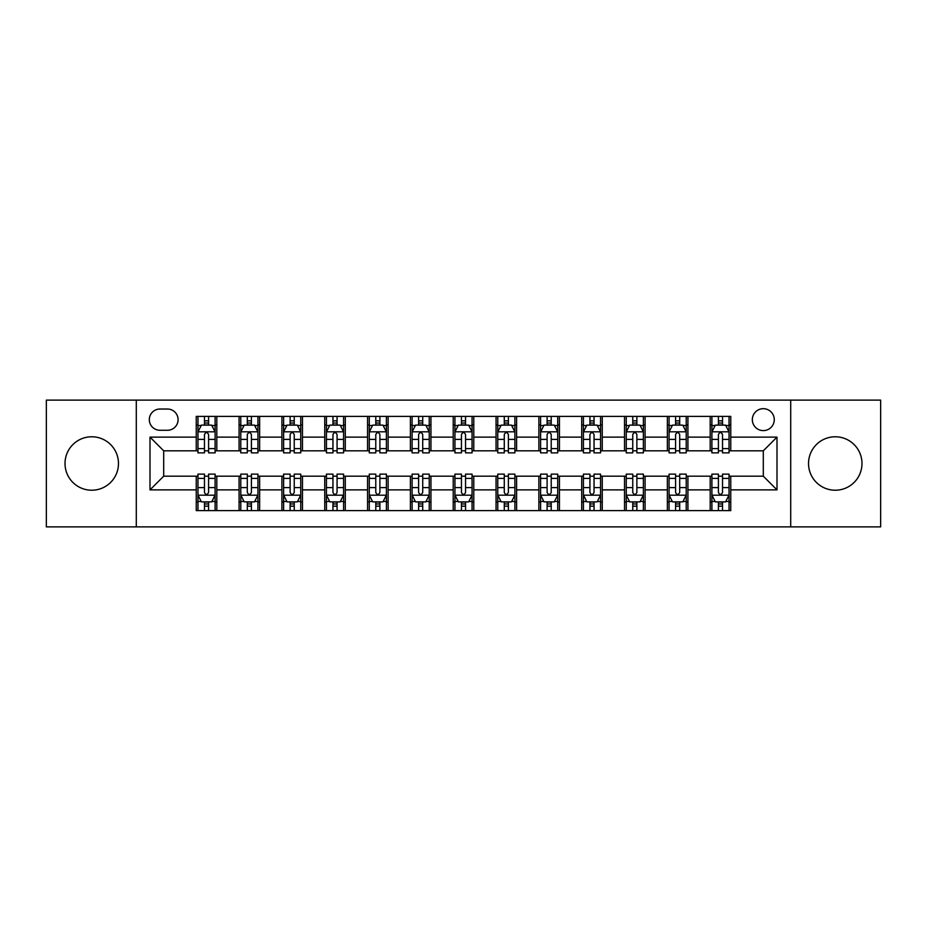 <?xml version="1.0" encoding="UTF-8"?>
<svg xmlns="http://www.w3.org/2000/svg" width="927" height="927" viewBox="0 0 927 927"><rect width="100%" height="100%" fill="white"/><g stroke="black" fill="none" stroke-linecap="round" stroke-linejoin="round"><path stroke-width="1.39" d="M835.25 436.779A26.721 26.721 0 0 0 808.529 463.5A26.721 26.721 0 0 0 835.25 490.221A26.721 26.721 0 0 0 861.983 463.5A26.721 26.721 0 0 0 835.25 436.779M91.75 436.779A26.721 26.721 0 0 0 65.017 463.5A26.721 26.721 0 0 0 91.75 490.221A26.721 26.721 0 0 0 118.471 463.5A26.721 26.721 0 0 0 91.75 436.779M763.303 408.68A10.962 10.962 0 0 0 752.33 419.641A10.962 10.962 0 0 0 763.303 430.603A10.962 10.962 0 0 0 774.265 419.641A10.962 10.962 0 0 0 763.303 408.68M790.708 526.884L880.65 526.884L880.65 400.116L790.708 400.116L790.708 526.884L136.292 526.884L136.292 400.116L46.35 400.116L46.35 526.884L136.292 526.884M159.931 430.267L167.474 430.267A10.626 10.626 0 0 0 178.088 419.641A10.626 10.626 0 0 0 167.474 409.027L159.931 409.027A10.626 10.626 0 0 0 149.305 419.641A10.626 10.626 0 0 0 159.931 430.267M790.708 400.116L136.292 400.116M196.246 489.885L150 489.885L150 437.115L196.246 437.115L196.246 450.823L163.697 450.823L163.697 476.177L196.246 476.177L196.246 510.615L730.754 510.615L730.754 476.177L763.303 476.177L763.303 450.823L730.754 450.823L730.754 437.115L777 437.115L777 489.885L730.754 489.885M730.754 437.115L730.754 416.385L196.246 416.385L196.246 437.115M710.198 416.385L710.198 450.823L711.901 450.823M718.413 450.823L722.527 450.823M729.039 450.823L730.754 450.823M710.198 450.823L686.212 450.823M667.359 416.385L667.359 450.823L669.074 450.823M675.586 450.823L679.7 450.823M667.359 450.823L643.384 450.823M624.531 416.385L624.531 450.823L626.246 450.823M632.759 450.823L636.872 450.823M624.531 450.823L600.557 450.823M581.704 416.385L581.704 450.823L583.419 450.823M589.931 450.823L594.045 450.823M581.704 450.823L557.718 450.823M538.877 416.385L538.877 450.823L540.592 450.823M547.104 450.823L551.217 450.823M538.877 450.823L514.891 450.823M496.049 416.385L496.049 450.823L497.764 450.823M504.276 450.823L508.39 450.823M496.049 450.823L472.063 450.823M453.222 416.385L453.222 450.823L454.937 450.823M461.449 450.823L465.551 450.823M453.222 450.823L429.236 450.823M410.394 416.385L410.394 450.823L412.109 450.823M418.61 450.823L422.724 450.823M410.394 450.823L386.408 450.823M367.567 416.385L367.567 450.823L369.282 450.823M375.783 450.823L379.896 450.823M367.567 450.823L343.581 450.823M324.74 416.385L324.74 450.823L326.443 450.823M332.955 450.823L337.069 450.823M324.74 450.823L300.754 450.823M281.912 416.385L281.912 450.823L283.616 450.823M290.128 450.823L294.241 450.823M281.912 450.823L257.926 450.823M239.073 416.385L239.073 450.823L240.788 450.823M247.3 450.823L251.414 450.823M239.073 450.823L215.099 450.823M196.246 450.823L197.961 450.823M204.473 450.823L208.587 450.823M196.246 476.177L197.961 476.177M204.473 476.177L208.587 476.177M215.099 476.177L216.802 476.177L216.802 510.615M240.788 476.177L216.802 476.177M247.3 476.177L251.414 476.177M257.926 476.177L259.641 476.177L259.641 510.615M283.616 476.177L259.641 476.177M290.128 476.177L294.241 476.177M300.754 476.177L302.469 476.177L302.469 510.615M326.443 476.177L302.469 476.177M332.955 476.177L337.069 476.177M343.581 476.177L345.296 476.177L345.296 510.615M369.282 476.177L345.296 476.177M375.783 476.177L379.896 476.177M386.408 476.177L388.123 476.177L388.123 510.615M412.109 476.177L388.123 476.177M418.61 476.177L422.724 476.177M429.236 476.177L430.951 476.177L430.951 510.615M454.937 476.177L430.951 476.177M461.449 476.177L465.551 476.177M472.063 476.177L473.778 476.177L473.778 510.615M497.764 476.177L473.778 476.177M504.276 476.177L508.39 476.177M514.891 476.177L516.606 476.177L516.606 510.615M540.592 476.177L516.606 476.177M547.104 476.177L551.217 476.177M557.718 476.177L559.433 476.177L559.433 510.615M583.419 476.177L559.433 476.177M589.931 476.177L594.045 476.177M600.557 476.177L602.26 476.177L602.26 510.615M626.246 476.177L602.26 476.177M632.759 476.177L636.872 476.177M643.384 476.177L645.088 476.177L645.088 510.615M669.074 476.177L645.088 476.177M675.586 476.177L679.7 476.177M686.212 476.177L687.927 476.177L687.927 510.615M711.901 476.177L687.927 476.177M718.413 476.177L722.527 476.177M729.039 476.177L730.754 476.177M216.802 416.385L216.802 450.823M196.246 424.96L197.961 424.96M204.473 424.96L208.587 424.96M215.099 424.96L216.802 424.96M196.246 502.04L197.961 502.04M204.473 502.04L208.587 502.04M215.099 502.04L216.802 502.04M239.073 476.177L239.073 510.615M259.641 416.385L259.641 450.823M239.073 424.96L240.788 424.96M247.3 424.96L251.414 424.96M257.926 424.96L259.641 424.96M239.073 502.04L240.788 502.04M247.3 502.04L251.414 502.04M257.926 502.04L259.641 502.04M281.912 476.177L281.912 510.615M281.912 502.04L283.616 502.04M290.128 502.04L294.241 502.04M300.754 502.04L302.469 502.04M302.469 416.385L302.469 450.823M281.912 424.96L283.616 424.96M290.128 424.96L294.241 424.96M300.754 424.96L302.469 424.96M324.74 476.177L324.74 510.615M324.74 502.04L326.443 502.04M332.955 502.04L337.069 502.04M343.581 502.04L345.296 502.04M345.296 416.385L345.296 450.823M324.74 424.96L326.443 424.96M332.955 424.96L337.069 424.96M343.581 424.96L345.296 424.96M367.567 476.177L367.567 510.615M367.567 502.04L369.282 502.04M375.783 502.04L379.896 502.04M386.408 502.04L388.123 502.04M388.123 416.385L388.123 450.823M367.567 424.96L369.282 424.96M375.783 424.96L379.896 424.96M386.408 424.96L388.123 424.96M410.394 476.177L410.394 510.615M410.394 502.04L412.109 502.04M418.61 502.04L422.724 502.04M429.236 502.04L430.951 502.04M430.951 416.385L430.951 450.823M410.394 424.96L412.109 424.96M418.61 424.96L422.724 424.96M429.236 424.96L430.951 424.96M453.222 476.177L453.222 510.615M453.222 502.04L454.937 502.04M461.449 502.04L465.551 502.04M472.063 502.04L473.778 502.04M473.778 416.385L473.778 450.823M453.222 424.96L454.937 424.96M461.449 424.96L465.551 424.96M472.063 424.96L473.778 424.96M496.049 476.177L496.049 510.615M496.049 502.04L497.764 502.04M504.276 502.04L508.39 502.04M514.891 502.04L516.606 502.04M516.606 416.385L516.606 450.823M496.049 424.96L497.764 424.96M504.276 424.96L508.39 424.96M514.891 424.96L516.606 424.96M538.877 476.177L538.877 510.615M538.877 502.04L540.592 502.04M547.104 502.04L551.217 502.04M557.718 502.04L559.433 502.04M559.433 416.385L559.433 450.823M538.877 424.96L540.592 424.96M547.104 424.96L551.217 424.96M557.718 424.96L559.433 424.96M581.704 476.177L581.704 510.615M581.704 502.04L583.419 502.04M589.931 502.04L594.045 502.04M600.557 502.04L602.26 502.04M602.26 416.385L602.26 450.823M581.704 424.96L583.419 424.96M589.931 424.96L594.045 424.96M600.557 424.96L602.26 424.96M624.531 476.177L624.531 510.615M624.531 502.04L626.246 502.04M632.759 502.04L636.872 502.04M643.384 502.04L645.088 502.04M645.088 416.385L645.088 450.823M624.531 424.96L626.246 424.96M632.759 424.96L636.872 424.96M643.384 424.96L645.088 424.96M667.359 476.177L667.359 510.615M667.359 502.04L669.074 502.04M675.586 502.04L679.7 502.04M686.212 502.04L687.927 502.04M687.927 416.385L687.927 450.823M667.359 424.96L669.074 424.96M675.586 424.96L679.7 424.96M686.212 424.96L687.927 424.96M710.198 476.177L710.198 510.615M710.198 502.04L711.901 502.04M718.413 502.04L722.527 502.04M729.039 502.04L730.754 502.04M710.198 424.96L711.901 424.96M718.413 424.96L722.527 424.96M729.039 424.96L730.754 424.96M163.697 450.823L150 437.115M163.697 476.177L150 489.885M777 437.115L763.303 450.823M777 489.885L763.303 476.177M208.587 420.846L204.473 420.846M215.099 448.587L208.587 448.587L208.587 452.874L215.099 452.874L215.099 431.982L211.669 425.122L201.391 425.122L197.961 431.982L197.961 452.874L204.473 452.874L204.473 448.587L197.961 448.587M197.961 431.982L197.961 416.385M215.099 431.982L215.099 416.385M204.473 425.122L204.473 416.385M208.587 416.385L208.587 425.122M208.587 448.587L208.587 434.543C207.219 431.912 205.84 431.912 204.473 434.543L204.473 448.587M204.473 506.154L208.587 506.154M197.961 478.413L204.473 478.413L204.473 474.126L197.961 474.126L197.961 495.018L201.391 501.878L211.669 501.878L215.099 495.018L215.099 474.126L208.587 474.126L208.587 478.413L215.099 478.413M215.099 495.018L215.099 510.615M197.961 495.018L197.961 510.615M208.587 501.878L208.587 510.615M204.473 510.615L204.473 501.878M204.473 478.413L204.473 492.457C205.84 495.088 207.208 495.088 208.587 492.457L208.587 478.413M251.414 420.846L247.3 420.846M257.926 448.587L251.414 448.587L251.414 452.874L257.926 452.874L257.926 431.982L254.496 425.122L244.218 425.122L240.788 431.982L240.788 452.874L247.3 452.874L247.3 448.587L240.788 448.587M240.788 431.982L240.788 416.385M257.926 431.982L257.926 416.385M247.3 425.122L247.3 416.385M251.414 416.385L251.414 425.122M251.414 448.587L251.414 434.543C250.047 431.912 248.679 431.912 247.3 434.543L247.3 448.587M294.241 420.846L290.128 420.846M300.754 448.587L294.241 448.587L294.241 452.874L300.754 452.874L300.754 431.982L297.324 425.122L287.046 425.122L283.616 431.982L283.616 452.874L290.128 452.874L290.128 448.587L283.616 448.587M283.616 431.982L283.616 416.385M300.754 431.982L300.754 416.385M290.128 425.122L290.128 416.385M294.241 416.385L294.241 425.122M294.241 448.587L294.241 434.543C292.874 431.912 291.507 431.912 290.128 434.543L290.128 448.587M337.069 420.846L332.955 420.846M343.581 448.587L337.069 448.587L337.069 452.874L343.581 452.874L343.581 431.982L340.151 425.122L329.873 425.122L326.443 431.982L326.443 452.874L332.955 452.874L332.955 448.587L326.443 448.587M326.443 431.982L326.443 416.385M343.581 431.982L343.581 416.385M332.955 425.122L332.955 416.385M337.069 416.385L337.069 425.122M337.069 448.587L337.069 434.543C335.701 431.912 334.334 431.912 332.955 434.543L332.955 448.587M247.3 506.154L251.414 506.154M240.788 478.413L247.3 478.413L247.3 474.126L240.788 474.126L240.788 495.018L244.218 501.878L254.496 501.878L257.926 495.018L257.926 474.126L251.414 474.126L251.414 478.413L257.926 478.413M257.926 495.018L257.926 510.615M240.788 495.018L240.788 510.615M251.414 501.878L251.414 510.615M247.3 510.615L247.3 501.878M247.3 478.413L247.3 492.457C248.668 495.088 250.035 495.088 251.414 492.457L251.414 478.413M290.128 506.154L294.241 506.154M283.616 478.413L290.128 478.413L290.128 474.126L283.616 474.126L283.616 495.018L287.046 501.878L297.324 501.878L300.754 495.018L300.754 474.126L294.241 474.126L294.241 478.413L300.754 478.413M300.754 495.018L300.754 510.615M283.616 495.018L283.616 510.615M294.241 501.878L294.241 510.615M290.128 510.615L290.128 501.878M290.128 478.413L290.128 492.457C291.495 495.088 292.874 495.088 294.241 492.457L294.241 478.413M332.955 506.154L337.069 506.154M326.443 478.413L332.955 478.413L332.955 474.126L326.443 474.126L326.443 495.018L329.873 501.878L340.151 501.878L343.581 495.018L343.581 474.126L337.069 474.126L337.069 478.413L343.581 478.413M343.581 495.018L343.581 510.615M326.443 495.018L326.443 510.615M337.069 501.878L337.069 510.615M332.955 510.615L332.955 501.878M332.955 478.413L332.955 492.457C334.323 495.088 335.701 495.088 337.069 492.457L337.069 478.413M379.896 420.846L375.783 420.846M386.408 448.587L379.896 448.587L379.896 452.874L386.408 452.874L386.408 431.982L382.978 425.122L372.7 425.122L369.282 431.982L369.282 452.874L375.783 452.874L375.783 448.587L369.282 448.587M369.282 431.982L369.282 416.385M386.408 431.982L386.408 416.385M375.783 425.122L375.783 416.385M379.896 416.385L379.896 425.122M379.896 448.587L379.896 434.543C378.529 431.912 377.162 431.912 375.783 434.543L375.783 448.587M375.783 506.154L379.896 506.154M369.282 478.413L375.783 478.413L375.783 474.126L369.282 474.126L369.282 495.018L372.7 501.878L382.978 501.878L386.408 495.018L386.408 474.126L379.896 474.126L379.896 478.413L386.408 478.413M386.408 495.018L386.408 510.615M369.282 495.018L369.282 510.615M379.896 501.878L379.896 510.615M375.783 510.615L375.783 501.878M375.783 478.413L375.783 492.457C377.162 495.088 378.529 495.088 379.896 492.457L379.896 478.413M422.724 420.846L418.61 420.846M429.236 448.587L422.724 448.587L422.724 452.874L429.236 452.874L429.236 431.982L425.806 425.122L415.528 425.122L412.109 431.982L412.109 452.874L418.61 452.874L418.61 448.587L412.109 448.587M412.109 431.982L412.109 416.385M429.236 431.982L429.236 416.385M418.61 425.122L418.61 416.385M422.724 416.385L422.724 425.122M422.724 448.587L422.724 434.543C421.356 431.912 419.989 431.912 418.61 434.543L418.61 448.587M418.61 506.154L422.724 506.154M412.109 478.413L418.61 478.413L418.61 474.126L412.109 474.126L412.109 495.018L415.528 501.878L425.806 501.878L429.236 495.018L429.236 474.126L422.724 474.126L422.724 478.413L429.236 478.413M429.236 495.018L429.236 510.615M412.109 495.018L412.109 510.615M422.724 501.878L422.724 510.615M418.61 510.615L418.61 501.878M418.61 478.413L418.61 492.457C419.989 495.088 421.356 495.088 422.724 492.457L422.724 478.413M465.551 420.846L461.449 420.846M472.063 448.587L465.551 448.587L465.551 452.874L472.063 452.874L472.063 431.982L468.645 425.122L458.355 425.122L454.937 431.982L454.937 452.874L461.449 452.874L461.449 448.587L454.937 448.587M454.937 431.982L454.937 416.385M472.063 431.982L472.063 416.385M461.449 425.122L461.449 416.385M465.551 416.385L465.551 425.122M465.551 448.587L465.551 434.543C464.184 431.912 462.816 431.912 461.449 434.543L461.449 448.587M461.449 506.154L465.551 506.154M454.937 478.413L461.449 478.413L461.449 474.126L454.937 474.126L454.937 495.018L458.355 501.878L468.645 501.878L472.063 495.018L472.063 474.126L465.551 474.126L465.551 478.413L472.063 478.413M472.063 495.018L472.063 510.615M454.937 495.018L454.937 510.615M465.551 501.878L465.551 510.615M461.449 510.615L461.449 501.878M461.449 478.413L461.449 492.457C462.816 495.088 464.184 495.088 465.551 492.457L465.551 478.413M508.39 420.846L504.276 420.846M514.891 448.587L508.39 448.587L508.39 452.874L514.891 452.874L514.891 431.982L511.472 425.122L501.194 425.122L497.764 431.982L497.764 452.874L504.276 452.874L504.276 448.587L497.764 448.587M497.764 431.982L497.764 416.385M514.891 431.982L514.891 416.385M504.276 425.122L504.276 416.385M508.39 416.385L508.39 425.122M508.39 448.587L508.39 434.543C507.011 431.912 505.644 431.912 504.276 434.543L504.276 448.587M504.276 506.154L508.39 506.154M497.764 478.413L504.276 478.413L504.276 474.126L497.764 474.126L497.764 495.018L501.194 501.878L511.472 501.878L514.891 495.018L514.891 474.126L508.39 474.126L508.39 478.413L514.891 478.413M514.891 495.018L514.891 510.615M497.764 495.018L497.764 510.615M508.39 501.878L508.39 510.615M504.276 510.615L504.276 501.878M504.276 478.413L504.276 492.457C505.644 495.088 507.011 495.088 508.39 492.457L508.39 478.413M551.217 420.846L547.104 420.846M557.718 448.587L551.217 448.587L551.217 452.874L557.718 452.874L557.718 431.982L554.3 425.122L544.022 425.122L540.592 431.982L540.592 452.874L547.104 452.874L547.104 448.587L540.592 448.587M540.592 431.982L540.592 416.385M557.718 431.982L557.718 416.385M547.104 425.122L547.104 416.385M551.217 416.385L551.217 425.122M551.217 448.587L551.217 434.543C549.838 431.912 548.471 431.912 547.104 434.543L547.104 448.587M547.104 506.154L551.217 506.154M540.592 478.413L547.104 478.413L547.104 474.126L540.592 474.126L540.592 495.018L544.022 501.878L554.3 501.878L557.718 495.018L557.718 474.126L551.217 474.126L551.217 478.413L557.718 478.413M557.718 495.018L557.718 510.615M540.592 495.018L540.592 510.615M551.217 501.878L551.217 510.615M547.104 510.615L547.104 501.878M547.104 478.413L547.104 492.457C548.471 495.088 549.838 495.088 551.217 492.457L551.217 478.413M594.045 420.846L589.931 420.846M600.557 448.587L594.045 448.587L594.045 452.874L600.557 452.874L600.557 431.982L597.127 425.122L586.849 425.122L583.419 431.982L583.419 452.874L589.931 452.874L589.931 448.587L583.419 448.587M583.419 431.982L583.419 416.385M600.557 431.982L600.557 416.385M589.931 425.122L589.931 416.385M594.045 416.385L594.045 425.122M594.045 448.587L594.045 434.543C592.677 431.912 591.299 431.912 589.931 434.543L589.931 448.587M589.931 506.154L594.045 506.154M583.419 478.413L589.931 478.413L589.931 474.126L583.419 474.126L583.419 495.018L586.849 501.878L597.127 501.878L600.557 495.018L600.557 474.126L594.045 474.126L594.045 478.413L600.557 478.413M600.557 495.018L600.557 510.615M583.419 495.018L583.419 510.615M594.045 501.878L594.045 510.615M589.931 510.615L589.931 501.878M589.931 478.413L589.931 492.457C591.299 495.088 592.666 495.088 594.045 492.457L594.045 478.413M636.872 420.846L632.759 420.846M643.384 448.587L636.872 448.587L636.872 452.874L643.384 452.874L643.384 431.982L639.954 425.122L629.676 425.122L626.246 431.982L626.246 452.874L632.759 452.874L632.759 448.587L626.246 448.587M626.246 431.982L626.246 416.385M643.384 431.982L643.384 416.385M632.759 425.122L632.759 416.385M636.872 416.385L636.872 425.122M636.872 448.587L636.872 434.543C635.505 431.912 634.126 431.912 632.759 434.543L632.759 448.587M632.759 506.154L636.872 506.154M626.246 478.413L632.759 478.413L632.759 474.126L626.246 474.126L626.246 495.018L629.676 501.878L639.954 501.878L643.384 495.018L643.384 474.126L636.872 474.126L636.872 478.413L643.384 478.413M643.384 495.018L643.384 510.615M626.246 495.018L626.246 510.615M636.872 501.878L636.872 510.615M632.759 510.615L632.759 501.878M632.759 478.413L632.759 492.457C634.126 495.088 635.493 495.088 636.872 492.457L636.872 478.413M679.7 420.846L675.586 420.846M686.212 448.587L679.7 448.587L679.7 452.874L686.212 452.874L686.212 431.982L682.782 425.122L672.504 425.122L669.074 431.982L669.074 452.874L675.586 452.874L675.586 448.587L669.074 448.587M669.074 431.982L669.074 416.385M686.212 431.982L686.212 416.385M675.586 425.122L675.586 416.385M679.7 416.385L679.7 425.122M679.7 448.587L679.7 434.543C678.332 431.912 676.965 431.912 675.586 434.543L675.586 448.587M675.586 506.154L679.7 506.154M669.074 478.413L675.586 478.413L675.586 474.126L669.074 474.126L669.074 495.018L672.504 501.878L682.782 501.878L686.212 495.018L686.212 474.126L679.7 474.126L679.7 478.413L686.212 478.413M686.212 495.018L686.212 510.615M669.074 495.018L669.074 510.615M679.7 501.878L679.7 510.615M675.586 510.615L675.586 501.878M675.586 478.413L675.586 492.457C676.953 495.088 678.321 495.088 679.7 492.457L679.7 478.413M722.527 420.846L718.413 420.846M729.039 448.587L722.527 448.587L722.527 452.874L729.039 452.874L729.039 431.982L725.609 425.122L715.331 425.122L711.901 431.982L711.901 452.874L718.413 452.874L718.413 448.587L711.901 448.587M711.901 431.982L711.901 416.385M729.039 431.982L729.039 416.385M718.413 425.122L718.413 416.385M722.527 416.385L722.527 425.122M722.527 448.587L722.527 434.543C721.16 431.912 719.792 431.912 718.413 434.543L718.413 448.587M718.413 506.154L722.527 506.154M711.901 478.413L718.413 478.413L718.413 474.126L711.901 474.126L711.901 495.018L715.331 501.878L725.609 501.878L729.039 495.018L729.039 474.126L722.527 474.126L722.527 478.413L729.039 478.413M729.039 495.018L729.039 510.615M711.901 495.018L711.901 510.615M722.527 501.878L722.527 510.615M718.413 510.615L718.413 501.878M718.413 478.413L718.413 492.457C719.781 495.088 721.16 495.088 722.527 492.457L722.527 478.413M239.073 489.885L216.802 489.885M239.073 437.115L216.802 437.115M281.912 437.115L259.641 437.115M281.912 489.885L259.641 489.885M324.74 437.115L302.469 437.115M324.74 489.885L302.469 489.885M367.567 437.115L345.296 437.115M367.567 489.885L345.296 489.885M410.394 437.115L388.123 437.115M410.394 489.885L388.123 489.885M453.222 437.115L430.951 437.115M453.222 489.885L430.951 489.885M496.049 437.115L473.778 437.115M496.049 489.885L473.778 489.885M538.877 437.115L516.606 437.115M538.877 489.885L516.606 489.885M581.704 437.115L559.433 437.115M581.704 489.885L559.433 489.885M624.531 437.115L602.26 437.115M624.531 489.885L602.26 489.885M667.359 437.115L645.088 437.115M667.359 489.885L645.088 489.885M710.198 437.115L687.927 437.115M710.198 489.885L687.927 489.885M215.006 431.808L198.054 431.808M197.961 425.539L201.182 425.539M211.877 425.539L215.099 425.539M204.473 439.398L197.961 439.398M215.099 439.398L208.587 439.398M208.587 423.025L204.473 423.025M198.054 495.192L215.006 495.192M215.099 501.461L211.877 501.461M201.182 501.461L197.961 501.461M208.587 487.602L215.099 487.602M197.961 487.602L204.473 487.602M204.473 503.975L208.587 503.975M257.833 431.808L240.881 431.808M240.788 425.539L244.01 425.539M254.705 425.539L257.926 425.539M247.3 439.398L240.788 439.398M257.926 439.398L251.414 439.398M251.414 423.025L247.3 423.025M300.661 431.808L283.708 431.808M283.616 425.539L286.837 425.539M297.532 425.539L300.754 425.539M290.128 439.398L283.616 439.398M300.754 439.398L294.241 439.398M294.241 423.025L290.128 423.025M343.5 431.808L326.536 431.808M326.443 425.539L329.664 425.539M340.36 425.539L343.581 425.539M332.955 439.398L326.443 439.398M343.581 439.398L337.069 439.398M337.069 423.025L332.955 423.025M240.881 495.192L257.833 495.192M257.926 501.461L254.705 501.461M244.01 501.461L240.788 501.461M251.414 487.602L257.926 487.602M240.788 487.602L247.3 487.602M247.3 503.975L251.414 503.975M283.708 495.192L300.661 495.192M300.754 501.461L297.532 501.461M286.837 501.461L283.616 501.461M294.241 487.602L300.754 487.602M283.616 487.602L290.128 487.602M290.128 503.975L294.241 503.975M326.536 495.192L343.5 495.192M343.581 501.461L340.36 501.461M329.664 501.461L326.443 501.461M337.069 487.602L343.581 487.602M326.443 487.602L332.955 487.602M332.955 503.975L337.069 503.975M386.327 431.808L369.363 431.808M369.282 425.539L372.503 425.539M383.187 425.539L386.408 425.539M375.783 439.398L369.282 439.398M386.408 439.398L379.896 439.398M379.896 423.025L375.783 423.025M369.363 495.192L386.327 495.192M386.408 501.461L383.187 501.461M372.503 501.461L369.282 501.461M379.896 487.602L386.408 487.602M369.282 487.602L375.783 487.602M375.783 503.975L379.896 503.975M429.155 431.808L412.191 431.808M412.109 425.539L415.331 425.539M426.014 425.539L429.236 425.539M418.61 439.398L412.109 439.398M429.236 439.398L422.724 439.398M422.724 423.025L418.61 423.025M412.191 495.192L429.155 495.192M429.236 501.461L426.014 501.461M415.331 501.461L412.109 501.461M422.724 487.602L429.236 487.602M412.109 487.602L418.61 487.602M418.61 503.975L422.724 503.975M471.982 431.808L455.018 431.808M454.937 425.539L458.158 425.539M468.842 425.539L472.063 425.539M461.449 439.398L454.937 439.398M472.063 439.398L465.551 439.398M465.551 423.025L461.449 423.025M455.018 495.192L471.982 495.192M472.063 501.461L468.842 501.461M458.158 501.461L454.937 501.461M465.551 487.602L472.063 487.602M454.937 487.602L461.449 487.602M461.449 503.975L465.551 503.975M514.809 431.808L497.845 431.808M497.764 425.539L500.986 425.539M511.669 425.539L514.891 425.539M504.276 439.398L497.764 439.398M514.891 439.398L508.39 439.398M508.39 423.025L504.276 423.025M497.845 495.192L514.809 495.192M514.891 501.461L511.669 501.461M500.986 501.461L497.764 501.461M508.39 487.602L514.891 487.602M497.764 487.602L504.276 487.602M504.276 503.975L508.39 503.975M557.637 431.808L540.673 431.808M540.592 425.539L543.813 425.539M554.497 425.539L557.718 425.539M547.104 439.398L540.592 439.398M557.718 439.398L551.217 439.398M551.217 423.025L547.104 423.025M540.673 495.192L557.637 495.192M557.718 501.461L554.497 501.461M543.813 501.461L540.592 501.461M551.217 487.602L557.718 487.602M540.592 487.602L547.104 487.602M547.104 503.975L551.217 503.975M600.464 431.808L583.5 431.808M583.419 425.539L586.64 425.539M597.336 425.539L600.557 425.539M589.931 439.398L583.419 439.398M600.557 439.398L594.045 439.398M594.045 423.025L589.931 423.025M583.5 495.192L600.464 495.192M600.557 501.461L597.336 501.461M586.64 501.461L583.419 501.461M594.045 487.602L600.557 487.602M583.419 487.602L589.931 487.602M589.931 503.975L594.045 503.975M643.292 431.808L626.339 431.808M626.246 425.539L629.468 425.539M640.163 425.539L643.384 425.539M632.759 439.398L626.246 439.398M643.384 439.398L636.872 439.398M636.872 423.025L632.759 423.025M626.339 495.192L643.292 495.192M643.384 501.461L640.163 501.461M629.468 501.461L626.246 501.461M636.872 487.602L643.384 487.602M626.246 487.602L632.759 487.602M632.759 503.975L636.872 503.975M686.119 431.808L669.167 431.808M669.074 425.539L672.295 425.539M682.99 425.539L686.212 425.539M675.586 439.398L669.074 439.398M686.212 439.398L679.7 439.398M679.7 423.025L675.586 423.025M669.167 495.192L686.119 495.192M686.212 501.461L682.99 501.461M672.295 501.461L669.074 501.461M679.7 487.602L686.212 487.602M669.074 487.602L675.586 487.602M675.586 503.975L679.7 503.975M728.946 431.808L711.994 431.808M711.901 425.539L715.123 425.539M725.818 425.539L729.039 425.539M718.413 439.398L711.901 439.398M729.039 439.398L722.527 439.398M722.527 423.025L718.413 423.025M711.994 495.192L728.946 495.192M729.039 501.461L725.818 501.461M715.123 501.461L711.901 501.461M722.527 487.602L729.039 487.602M711.901 487.602L718.413 487.602M718.413 503.975L722.527 503.975"/></g></svg>
